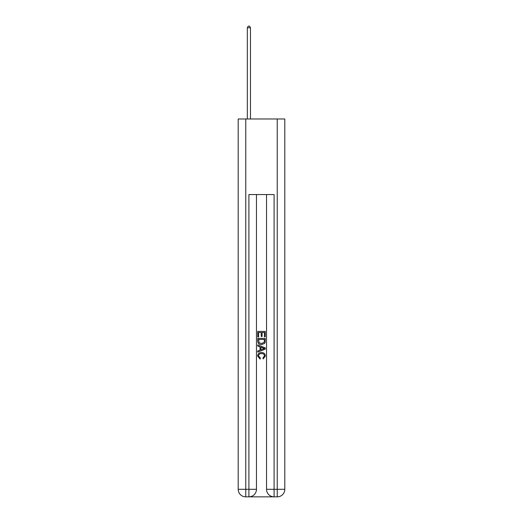 <?xml version="1.0" encoding="UTF-8"?>
<svg xmlns="http://www.w3.org/2000/svg" width="523" height="523" viewBox="0 0 523 523"><rect width="100%" height="100%" fill="white"/><g stroke="black" fill="none" stroke-linecap="round" stroke-linejoin="round"><path stroke-width="0.78" d="M249.471 496.85L273.529 496.85M245.758 118.983L245.758 489.293L238.2 489.293L238.2 118.983L284.8 118.983L284.8 489.293L277.242 489.293L277.242 118.983M274.098 496.85L274.098 489.293L266.54 489.293A7.557 7.557 0 0 0 274.098 496.85L277.242 496.85L277.242 489.293L274.098 489.293L274.098 194.556L248.902 194.556L248.902 489.293L245.758 489.293L245.758 496.85L248.902 496.85A7.557 7.557 0 0 0 256.46 489.293L248.902 489.293L248.902 496.85M256.46 194.556L256.46 489.293M266.54 489.293L266.54 194.556M277.242 496.85A7.557 7.557 0 0 0 284.8 489.293M238.2 489.293A7.557 7.557 0 0 0 245.758 496.85M257.721 336.936L257.721 331.412L265.279 331.412L265.279 336.74L264.409 336.74L264.409 332.478L262.082 332.478L262.082 336.446L261.212 336.446L261.212 332.478L258.591 332.478L258.591 336.936L257.721 336.936M257.721 341.094L257.721 338.388L265.279 338.388L265.168 342.304L264.631 343.408L261.539 344.585C259.127 344.598 257.852 343.434 257.721 341.094M258.591 339.453L259.127 342.794L261.559 343.519L264.252 342.232L264.409 339.453L258.591 339.453M257.721 346.043L257.721 344.912L265.279 347.913L265.279 349.116L257.721 352.116L257.721 350.985L260.049 350.122L260.049 346.899L257.721 346.043M263.01 347.998L260.918 347.22L260.918 349.802L264.409 348.514L263.01 347.998M258.499 355.934L260.389 358.052L260.14 359.124L257.623 356.039C257.826 353.718 259.14 352.548 261.559 352.535C263.88 352.58 265.154 353.744 265.377 356.013L263.18 358.928L262.951 357.863L264.501 355.96C264.278 354.333 263.298 353.541 261.559 353.6C259.794 353.509 258.767 354.287 258.499 355.934M250.478 118.983L250.478 27.784L247.327 27.784L247.327 118.983M247.327 27.784L248.275 26.15L249.536 26.15L250.478 27.784"/></g></svg>
